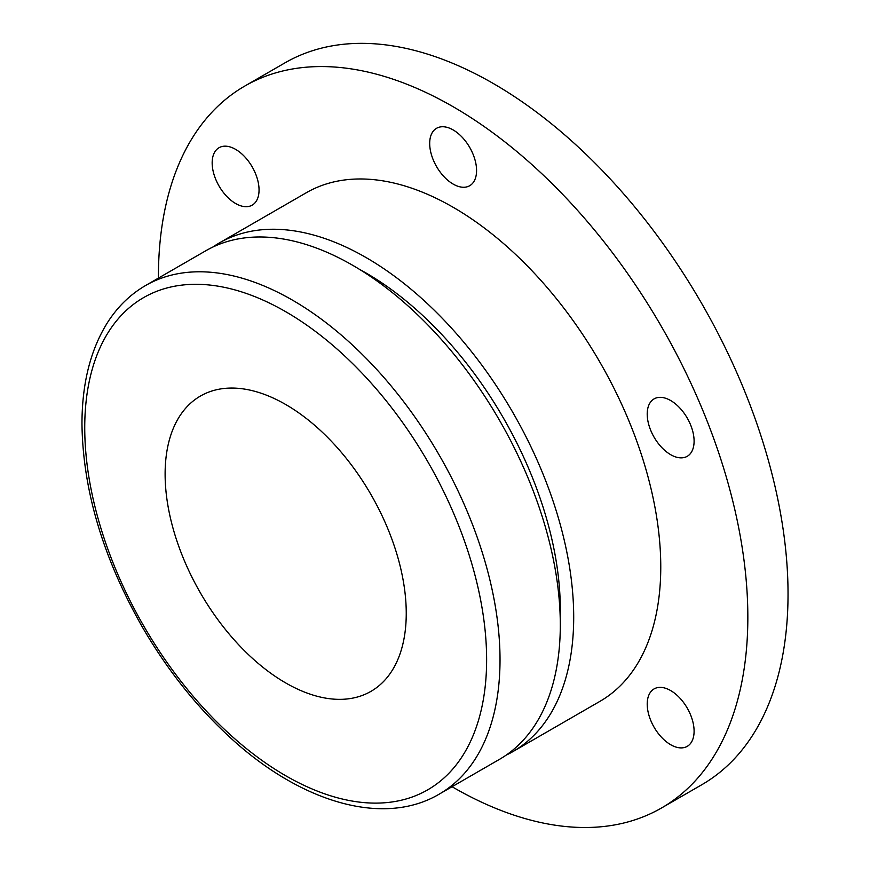 <?xml version="1.0" encoding="UTF-8"?>
<svg xmlns="http://www.w3.org/2000/svg" width="870" height="870" viewBox="0 0 870 870"><rect width="100%" height="100%" fill="white"/><g stroke="black" fill="none" stroke-linecap="round" stroke-linejoin="round"><path stroke-width="1.3" d="M452.063 786.719A416.784 240.631 -120 0 0 661.526 807.98L701.709 784.783A416.784 240.631 -120 0 0 788.035 593.982A416.784 240.631 -120 0 0 606.107 174.544A416.784 240.631 -120 0 0 284.925 62.879L244.742 86.086A416.784 240.631 -120 0 0 158.416 276.888A416.784 240.631 -120 0 0 158.427 278.117M661.526 807.98A416.784 240.631 -120 0 0 747.841 617.189A416.784 240.631 -120 0 0 565.913 197.751A416.784 240.631 -120 0 0 244.742 86.086M165.115 474.106A170.498 98.44 -120 0 0 239.544 645.692A170.498 98.44 -120 0 0 370.935 691.367A170.498 98.44 -120 0 0 406.246 613.317A170.498 98.44 -120 0 0 331.818 441.732A170.498 98.44 -120 0 0 200.426 396.046A170.498 98.44 -120 0 0 165.115 474.106M439.198 794.147L499.489 759.347A293.647 169.541 -120 0 0 560.302 624.921A293.647 169.541 -120 0 0 432.118 329.404A293.647 169.541 -120 0 0 205.842 250.734L145.562 285.534C130.696 294.169 118.276 306.099 108.293 321.324C90.795 348.587 82.019 382.756 81.965 423.831C82.846 490.212 103.073 558.138 142.658 627.585C166.801 669.008 195.13 704.874 227.646 735.183C298.943 802.162 383.007 827.392 439.198 794.147A293.647 169.541 -120 0 0 500.022 659.721A293.647 169.541 -120 0 0 371.838 364.215A293.647 169.541 -120 0 0 145.562 285.534M560.193 616.993A274.702 158.601 -120 0 0 560.302 609.446A274.702 158.601 -120 0 0 359.473 269.341M506.025 755.214A293.647 169.541 -120 0 0 512.876 751.615A293.647 169.541 -120 0 0 573.7 617.189A293.647 169.541 -120 0 0 445.516 321.672A293.647 169.541 -120 0 0 219.24 243.002A293.647 169.541 -120 0 0 212.693 247.134M512.876 751.615L599.952 701.34A293.647 169.541 -120 0 0 660.765 566.914A293.647 169.541 -120 0 0 532.592 271.397A293.647 169.541 -120 0 0 306.316 192.727L219.24 243.002M670.661 400.537A33.158 19.14 -120 0 0 654.077 398.895A33.158 19.14 -120 0 0 648.998 425.463A33.158 19.14 -120 0 0 670.661 454.673A33.158 19.14 -120 0 0 687.235 456.315A33.158 19.14 -120 0 0 692.313 429.747A33.158 19.14 -120 0 0 670.661 400.537M690.954 715.825A33.158 19.14 -120 0 0 654.077 688.92A33.158 19.14 -120 0 0 650.358 719.446A33.158 19.14 -120 0 0 687.235 746.351A33.158 19.14 -120 0 0 690.954 715.825M215.303 178.241A33.158 19.14 -120 0 0 252.18 205.146A33.158 19.14 -120 0 0 255.91 174.62A33.158 19.14 -120 0 0 219.033 147.715A33.158 19.14 -120 0 0 215.303 178.241M432.825 131.74A33.158 19.14 -120 0 0 438.861 170.237A33.158 19.14 -120 0 0 469.713 185.712A33.158 19.14 -120 0 0 473.432 182.254A33.158 19.14 -120 0 0 467.407 143.767A33.158 19.14 -120 0 0 436.555 128.292A33.158 19.14 -120 0 0 432.825 131.74M84.738 427.703A284.175 164.071 60 0 1 285.686 311.688A284.175 164.071 60 0 1 486.624 659.721A284.175 164.071 60 0 1 285.686 775.736A284.175 164.071 60 0 1 84.738 427.703"/></g></svg>
